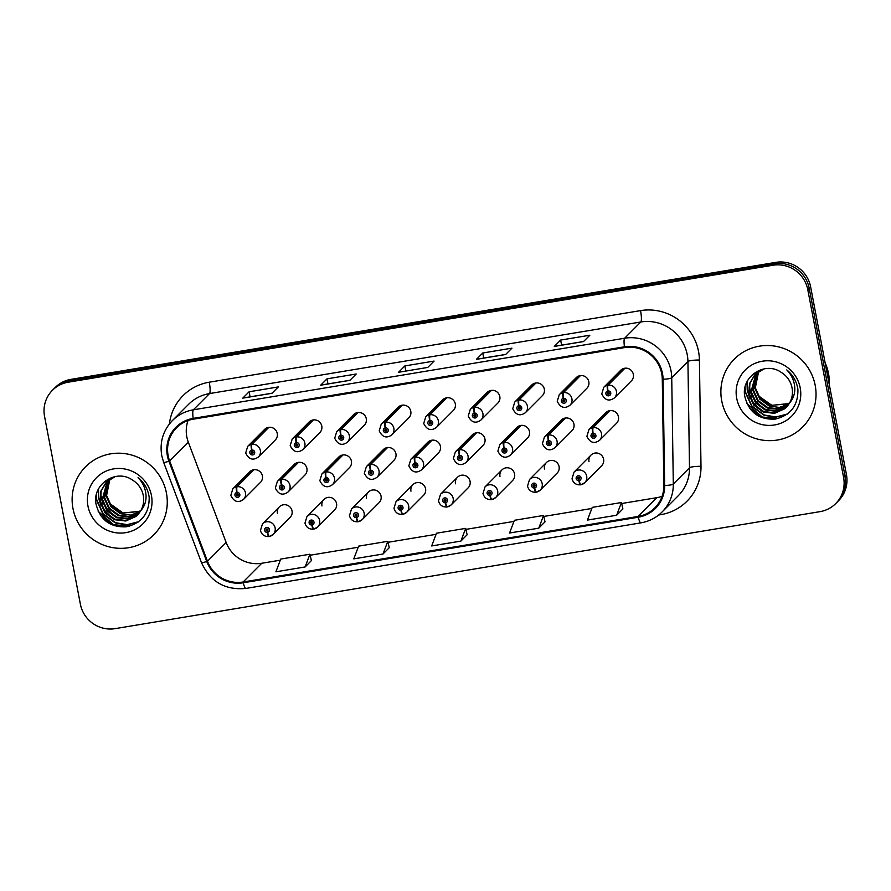 <?xml version="1.0" encoding="UTF-8"?>
<svg xmlns="http://www.w3.org/2000/svg" width="891" height="891" viewBox="0 0 891 891"><rect width="100%" height="100%" fill="white"/><g stroke="black" fill="none" stroke-linecap="round" stroke-linejoin="round"><path stroke-width="1.34" d="M590.967 455.112L574.049 472.096A7.529 7.34 44.9 0 1 586.69 476.195A7.529 7.34 44.9 0 1 584.719 482.722L601.637 465.737A7.529 7.34 -135.1 0 0 598.44 453.352A7.529 7.34 -135.1 0 0 589.007 461.627M546.461 462.496L529.544 479.481A7.529 7.34 44.9 0 1 542.173 483.579A7.529 7.34 44.9 0 1 540.213 490.106L557.131 473.121A7.529 7.34 -135.1 0 0 553.924 460.747A7.529 7.34 -135.1 0 0 544.49 469.022M457.439 477.264L440.522 494.26A7.529 7.34 44.9 0 1 453.163 498.359A7.529 7.34 44.9 0 1 451.191 504.885L468.109 487.889A7.529 7.34 -135.1 0 0 464.913 475.516A7.529 7.34 -135.1 0 0 455.479 483.791M412.934 484.659L396.016 501.644A7.529 7.34 44.9 0 1 408.646 505.743A7.529 7.34 44.9 0 1 406.686 512.269L423.604 495.285A7.529 7.34 -135.1 0 0 420.396 482.9A7.529 7.34 -135.1 0 0 410.963 491.186M368.429 492.044L351.5 509.028A7.529 7.34 44.9 0 1 364.141 513.138A7.529 7.34 44.9 0 1 362.169 519.653L379.098 502.669A7.529 7.34 -135.1 0 0 375.891 490.295A7.529 7.34 -135.1 0 0 366.457 498.57M323.912 499.428L306.994 516.424A7.529 7.34 44.9 0 1 319.635 520.522A7.529 7.34 44.9 0 1 317.664 527.049L334.582 510.053A7.529 7.34 -135.1 0 0 331.385 497.679A7.529 7.34 -135.1 0 0 321.952 505.954M501.956 469.88L485.027 486.876A7.529 7.34 44.9 0 1 497.668 490.974A7.529 7.34 44.9 0 1 495.697 497.501L512.626 480.505A7.529 7.34 -135.1 0 0 509.418 468.131A7.529 7.34 -135.1 0 0 499.985 476.407M279.406 506.823L262.489 523.808A7.529 7.34 44.9 0 1 275.119 527.906A7.529 7.34 44.9 0 1 273.158 534.433L290.076 517.448A7.529 7.34 -135.1 0 0 286.869 505.063A7.529 7.34 -135.1 0 0 277.435 513.339M593.105 433.327A5.023 0.891 -96.9 0 1 593.172 427.613A7.529 7.34 44.9 0 1 599.587 440.299L616.505 423.314A7.529 7.34 -135.1 0 0 613.309 410.94A7.529 7.34 -135.1 0 0 605.835 412.689L588.918 429.674A7.529 7.34 44.9 0 1 592.537 427.713A5.023 0.947 78.1 0 0 592.894 433.36A2.506 2.45 -135.1 0 0 591.023 436.189A2.506 2.45 -135.1 0 0 593.929 438.227A2.506 2.45 -135.1 0 0 595.901 435.376A2.506 2.45 -135.1 0 0 593.105 433.327L593.317 434.797A1.002 0.98 44.9 0 1 594.174 436.49A1.002 0.98 44.9 0 1 592.493 435.944A1.002 0.98 44.9 0 1 593.228 434.819L592.894 433.36M548.589 440.711A5.023 0.891 -96.9 0 1 548.667 434.997A7.529 7.34 44.9 0 1 555.082 447.694L572 430.698A7.529 7.34 -135.1 0 0 568.792 418.325A7.529 7.34 -135.1 0 0 561.33 420.073L544.412 437.069A7.529 7.34 44.9 0 1 548.032 435.109A5.023 0.947 78.1 0 0 548.377 440.744A2.506 2.45 -135.1 0 0 546.517 443.573A2.506 2.45 -135.1 0 0 549.424 445.623A2.506 2.45 -135.1 0 0 551.384 442.771A2.506 2.45 -135.1 0 0 548.589 440.711L548.811 442.192A1.002 0.98 44.9 0 1 549.669 443.885A1.002 0.98 44.9 0 1 547.976 443.339A1.002 0.98 44.9 0 1 548.722 442.203L548.377 440.744M415.061 462.875A5.023 0.891 -96.9 0 1 415.139 457.161A7.529 7.34 44.9 0 1 421.554 469.858L438.472 452.862A7.529 7.34 -135.1 0 0 435.265 440.488A7.529 7.34 -135.1 0 0 427.803 442.237L410.885 459.233A7.529 7.34 44.9 0 1 414.504 457.261A5.023 0.947 78.1 0 0 414.85 462.908A2.506 2.45 -135.1 0 0 412.99 465.737A2.506 2.45 -135.1 0 0 415.897 467.775A2.506 2.45 -135.1 0 0 417.857 464.935A2.506 2.45 -135.1 0 0 415.061 462.875L415.284 464.356A1.002 0.98 44.9 0 1 416.142 466.038A1.002 0.98 44.9 0 1 414.449 465.492A1.002 0.98 44.9 0 1 415.195 464.367L414.85 462.908M370.556 470.259A5.023 0.891 -96.9 0 1 370.623 464.545A7.529 7.34 44.9 0 1 377.038 477.242L393.956 460.257A7.529 7.34 -135.1 0 0 390.759 447.872A7.529 7.34 -135.1 0 0 383.297 449.632L366.368 466.617A7.529 7.34 44.9 0 1 369.988 464.656A5.023 0.947 78.1 0 0 370.344 470.292A2.506 2.45 -135.1 0 0 368.484 473.121A2.506 2.45 -135.1 0 0 371.38 475.17A2.506 2.45 -135.1 0 0 373.351 472.319A2.506 2.45 -135.1 0 0 370.556 470.259L370.767 471.74A1.002 0.98 44.9 0 1 371.625 473.433A1.002 0.98 44.9 0 1 369.943 472.887A1.002 0.98 44.9 0 1 370.689 471.751L370.344 470.292M326.05 477.654A5.023 0.891 -96.9 0 1 326.117 471.94A7.529 7.34 44.9 0 1 332.532 484.626L349.45 467.641A7.529 7.34 -135.1 0 0 346.254 455.268A7.529 7.34 -135.1 0 0 338.78 457.016L321.863 474.001A7.529 7.34 44.9 0 1 325.482 472.041A5.023 0.947 78.1 0 0 325.839 477.687A2.506 2.45 -135.1 0 0 323.968 480.516A2.506 2.45 -135.1 0 0 326.874 482.554A2.506 2.45 -135.1 0 0 328.835 479.703A2.506 2.45 -135.1 0 0 326.05 477.654L326.262 479.124A1.002 0.98 44.9 0 1 327.12 480.817A1.002 0.98 44.9 0 1 325.438 480.271A1.002 0.98 44.9 0 1 326.173 479.135L325.839 477.687M281.534 485.038A5.023 0.891 -96.9 0 1 281.612 479.325A7.529 7.34 44.9 0 1 288.027 492.01L304.945 475.026A7.529 7.34 -135.1 0 0 301.737 462.652A7.529 7.34 -135.1 0 0 294.275 464.4L277.357 481.396A7.529 7.34 44.9 0 1 280.977 479.425A5.023 0.947 78.1 0 0 281.322 485.072A2.506 2.45 -135.1 0 0 279.462 487.9A2.506 2.45 -135.1 0 0 282.369 489.939A2.506 2.45 -135.1 0 0 284.329 487.099A2.506 2.45 -135.1 0 0 281.534 485.038L281.756 486.508A1.002 0.98 44.9 0 1 282.603 488.201A1.002 0.98 44.9 0 1 280.921 487.655A1.002 0.98 44.9 0 1 281.667 486.531L281.322 485.072M504.083 448.095A5.023 0.891 -96.9 0 1 504.15 442.382A7.529 7.34 44.9 0 1 510.565 455.078L527.494 438.094A7.529 7.34 -135.1 0 0 524.287 425.709A7.529 7.34 -135.1 0 0 516.825 427.468L499.896 444.453A7.529 7.34 44.9 0 1 503.515 442.493A5.023 0.947 78.1 0 0 503.872 448.14A2.506 2.45 -135.1 0 0 502.012 450.969A2.506 2.45 -135.1 0 0 504.907 453.007A2.506 2.45 -135.1 0 0 506.879 450.155A2.506 2.45 -135.1 0 0 504.083 448.095L504.295 449.576A1.002 0.98 44.9 0 1 505.152 451.269A1.002 0.98 44.9 0 1 503.471 450.723A1.002 0.98 44.9 0 1 504.217 449.587L503.872 448.14M459.578 455.49A5.023 0.891 -96.9 0 1 459.645 449.777A7.529 7.34 44.9 0 1 466.06 462.462L482.978 445.478A7.529 7.34 -135.1 0 0 479.781 433.104A7.529 7.34 -135.1 0 0 472.308 434.853L455.39 451.837A7.529 7.34 44.9 0 1 459.01 449.877A5.023 0.947 78.1 0 0 459.366 455.524A2.506 2.45 -135.1 0 0 457.495 458.353A2.506 2.45 -135.1 0 0 460.402 460.391A2.506 2.45 -135.1 0 0 462.373 457.54A2.506 2.45 -135.1 0 0 459.578 455.49L459.789 456.96A1.002 0.98 44.9 0 1 460.647 458.653A1.002 0.98 44.9 0 1 458.965 458.108A1.002 0.98 44.9 0 1 459.7 456.983L459.366 455.524M237.028 492.422A5.023 0.891 -96.9 0 1 237.095 486.709A7.529 7.34 44.9 0 1 243.51 499.405L260.428 482.41A7.529 7.34 -135.1 0 0 257.232 470.036A7.529 7.34 -135.1 0 0 249.77 471.785L232.841 488.78A7.529 7.34 44.9 0 1 236.46 486.82A5.023 0.947 78.1 0 0 236.817 492.456A2.506 2.45 -135.1 0 0 234.957 495.285A2.506 2.45 -135.1 0 0 237.852 497.334A2.506 2.45 -135.1 0 0 239.824 494.483A2.506 2.45 -135.1 0 0 237.028 492.422L237.24 493.904A1.002 0.98 44.9 0 1 238.097 495.596A1.002 0.98 44.9 0 1 236.416 495.051A1.002 0.98 44.9 0 1 237.162 493.915L236.817 492.456M607.974 390.904A5.023 0.891 -96.9 0 1 608.041 385.19A7.529 7.34 44.9 0 1 614.456 397.887L631.374 380.903A7.529 7.34 -135.1 0 0 628.166 368.518A7.529 7.34 -135.1 0 0 620.704 370.277L603.786 387.262A7.529 7.34 44.9 0 1 607.406 385.302A5.023 0.947 78.1 0 0 607.762 390.937A2.506 2.45 -135.1 0 0 605.891 393.766A2.506 2.45 -135.1 0 0 608.798 395.816A2.506 2.45 -135.1 0 0 610.758 392.964A2.506 2.45 -135.1 0 0 607.974 390.904L608.185 392.385A1.002 0.98 44.9 0 1 609.043 394.078A1.002 0.98 44.9 0 1 607.361 393.532A1.002 0.98 44.9 0 1 608.096 392.396L607.762 390.937M563.457 398.299A5.023 0.891 -96.9 0 1 563.535 392.586A7.529 7.34 44.9 0 1 569.95 405.271L586.868 388.287A7.529 7.34 -135.1 0 0 583.661 375.913A7.529 7.34 -135.1 0 0 576.199 377.661L559.281 394.646A7.529 7.34 44.9 0 1 562.9 392.686A5.023 0.947 78.1 0 0 563.246 398.333A2.506 2.45 -135.1 0 0 561.386 401.162A2.506 2.45 -135.1 0 0 564.281 403.2A2.506 2.45 -135.1 0 0 566.253 400.349A2.506 2.45 -135.1 0 0 563.457 398.299L563.68 399.769A1.002 0.98 44.9 0 1 564.526 401.462A1.002 0.98 44.9 0 1 562.845 400.917A1.002 0.98 44.9 0 1 563.591 399.781L563.246 398.333M518.952 405.683A5.023 0.891 -96.9 0 1 519.019 399.97A7.529 7.34 44.9 0 1 525.434 412.667L542.352 395.671A7.529 7.34 -135.1 0 0 539.155 383.297A7.529 7.34 -135.1 0 0 531.693 385.046L514.764 402.041A7.529 7.34 44.9 0 1 518.384 400.07A5.023 0.947 78.1 0 0 518.74 405.717A2.506 2.45 -135.1 0 0 516.88 408.546A2.506 2.45 -135.1 0 0 519.776 410.584A2.506 2.45 -135.1 0 0 521.747 407.744A2.506 2.45 -135.1 0 0 518.952 405.683L519.163 407.154A1.002 0.98 44.9 0 1 520.021 408.846A1.002 0.98 44.9 0 1 518.339 408.301A1.002 0.98 44.9 0 1 519.085 407.176L518.74 405.717M429.93 420.463A5.023 0.891 -96.9 0 1 430.008 414.738A7.529 7.34 44.9 0 1 436.412 427.435L453.341 410.45A7.529 7.34 -135.1 0 0 450.133 398.065A7.529 7.34 -135.1 0 0 442.671 399.825L425.753 416.81A7.529 7.34 44.9 0 1 429.362 414.85A5.023 0.947 78.1 0 0 429.718 420.496A2.506 2.45 -135.1 0 0 427.858 423.325A2.506 2.45 -135.1 0 0 430.754 425.363A2.506 2.45 -135.1 0 0 432.725 422.512A2.506 2.45 -135.1 0 0 429.93 420.463L430.153 421.933A1.002 0.98 44.9 0 1 430.999 423.626A1.002 0.98 44.9 0 1 429.317 423.08A1.002 0.98 44.9 0 1 430.063 421.944L429.718 420.496M474.446 413.068A5.023 0.891 -96.9 0 1 474.513 407.354A7.529 7.34 44.9 0 1 480.928 420.051L497.846 403.055A7.529 7.34 -135.1 0 0 494.639 390.681A7.529 7.34 -135.1 0 0 487.177 392.43L470.259 409.426A7.529 7.34 44.9 0 1 473.878 407.465A5.023 0.947 78.1 0 0 474.235 413.101A2.506 2.45 -135.1 0 0 472.364 415.93A2.506 2.45 -135.1 0 0 475.271 417.979A2.506 2.45 -135.1 0 0 477.231 415.128A2.506 2.45 -135.1 0 0 474.446 413.068L474.658 414.549A1.002 0.98 44.9 0 1 475.516 416.242A1.002 0.98 44.9 0 1 473.834 415.696A1.002 0.98 44.9 0 1 474.569 414.56L474.235 413.101M296.402 442.615A5.023 0.891 -96.9 0 1 296.48 436.902A7.529 7.34 44.9 0 1 302.884 449.599L319.813 432.614A7.529 7.34 -135.1 0 0 316.606 420.229A7.529 7.34 -135.1 0 0 309.144 421.989L292.226 438.973A7.529 7.34 44.9 0 1 295.834 437.013A5.023 0.947 78.1 0 0 296.191 442.66A2.506 2.45 -135.1 0 0 294.331 445.489A2.506 2.45 -135.1 0 0 297.226 447.527A2.506 2.45 -135.1 0 0 299.198 444.676A2.506 2.45 -135.1 0 0 296.402 442.615L296.625 444.097A1.002 0.98 44.9 0 1 297.471 445.79A1.002 0.98 44.9 0 1 295.79 445.244A1.002 0.98 44.9 0 1 296.536 444.108L296.191 442.66M340.919 435.231A5.023 0.891 -96.9 0 1 340.986 429.518A7.529 7.34 44.9 0 1 347.401 442.214L364.319 425.219A7.529 7.34 -135.1 0 0 361.111 412.845A7.529 7.34 -135.1 0 0 353.649 414.593L336.731 431.589A7.529 7.34 44.9 0 1 340.351 429.629A5.023 0.947 78.1 0 0 340.707 435.265A2.506 2.45 -135.1 0 0 338.836 438.094A2.506 2.45 -135.1 0 0 341.743 440.132A2.506 2.45 -135.1 0 0 343.703 437.292A2.506 2.45 -135.1 0 0 340.919 435.231L341.13 436.713A1.002 0.98 44.9 0 1 341.988 438.405A1.002 0.98 44.9 0 1 340.295 437.849A1.002 0.98 44.9 0 1 341.041 436.724L340.707 435.265M385.424 427.847A5.023 0.891 -96.9 0 1 385.491 422.134A7.529 7.34 44.9 0 1 391.906 434.819L408.824 417.834A7.529 7.34 -135.1 0 0 405.628 405.461A7.529 7.34 -135.1 0 0 398.166 407.209L381.237 424.194A7.529 7.34 44.9 0 1 384.856 422.234A5.023 0.947 78.1 0 0 385.213 427.88A2.506 2.45 -135.1 0 0 383.353 430.709A2.506 2.45 -135.1 0 0 386.249 432.748A2.506 2.45 -135.1 0 0 388.22 429.896A2.506 2.45 -135.1 0 0 385.424 427.847L385.636 429.317A1.002 0.98 44.9 0 1 386.494 431.01A1.002 0.98 44.9 0 1 384.812 430.464A1.002 0.98 44.9 0 1 385.558 429.339L385.213 427.88M251.897 450.011A5.023 0.891 -96.9 0 1 251.964 444.297A7.529 7.34 44.9 0 1 258.379 456.983L275.297 439.998A7.529 7.34 -135.1 0 0 272.1 427.624A7.529 7.34 -135.1 0 0 264.638 429.373L247.709 446.358A7.529 7.34 44.9 0 1 251.329 444.397A5.023 0.947 78.1 0 0 251.685 450.044A2.506 2.45 -135.1 0 0 249.825 452.873A2.506 2.45 -135.1 0 0 252.721 454.911A2.506 2.45 -135.1 0 0 254.692 452.06A2.506 2.45 -135.1 0 0 251.897 450.011L252.108 451.481A1.002 0.98 44.9 0 1 252.966 453.174A1.002 0.98 44.9 0 1 251.284 452.628A1.002 0.98 44.9 0 1 252.03 451.492L251.685 450.044M72.973 508.527A48.181 46.967 -135.1 0 0 106.062 545.983A48.181 46.967 -135.1 0 0 153.842 534.767A48.181 46.967 -135.1 0 0 166.428 493.013A48.181 46.967 -135.1 0 0 133.338 455.557A48.181 46.967 -135.1 0 0 85.558 466.773A48.181 46.967 -135.1 0 0 72.973 508.527A48.181 46.967 -135.1 0 0 106.062 545.983A48.181 46.967 -135.1 0 0 153.842 534.767A48.181 46.967 -135.1 0 0 166.428 493.013A48.181 46.967 -135.1 0 0 133.338 455.557A48.181 46.967 -135.1 0 0 85.558 466.773A48.181 46.967 -135.1 0 0 72.973 508.527M721.721 400.85A48.181 46.967 -135.1 0 0 754.822 438.305A48.181 46.967 -135.1 0 0 802.591 427.09A48.181 46.967 -135.1 0 0 815.187 385.335A48.181 46.967 -135.1 0 0 782.086 347.88A48.181 46.967 -135.1 0 0 734.318 359.095A48.181 46.967 -135.1 0 0 721.721 400.85A48.181 46.967 -135.1 0 0 754.822 438.305A48.181 46.967 -135.1 0 0 802.591 427.09A48.181 46.967 -135.1 0 0 815.187 385.335A48.181 46.967 -135.1 0 0 782.086 347.88A48.181 46.967 -135.1 0 0 734.318 359.095A48.181 46.967 -135.1 0 0 721.721 400.85M188.012 420.541A32.121 31.308 -135.1 0 0 186.82 436.88A32.121 31.308 -135.1 0 0 188.335 442.237L226.158 542.485A32.121 31.308 -135.1 0 0 261.765 563.257L280.309 560.183M168.143 455.624A32.121 31.308 44.9 0 1 176.541 427.791A32.121 31.308 44.9 0 1 193.336 419.171L624.602 347.59A32.121 31.308 44.9 0 1 662.28 379.221L663.851 485.495A32.121 31.308 44.9 0 1 654.896 507.814A32.121 31.308 44.9 0 1 638.112 516.446L243.098 582.001A32.121 31.308 44.9 0 1 207.48 561.241L169.658 460.981A32.121 31.308 44.9 0 1 168.143 455.624M167.374 455.758A32.922 32.087 -135.1 0 0 168.911 461.248L206.745 561.497A32.922 32.087 -135.1 0 0 243.243 582.781L638.257 517.226A32.922 32.087 -135.1 0 0 664.653 485.495L663.082 379.232A32.922 32.087 -135.1 0 0 624.446 346.799L193.18 418.38A32.922 32.087 -135.1 0 0 167.374 455.758M835.736 503.56L838.576 500.709A30.116 29.358 -135.1 0 0 846.45 474.602L810.632 286.857L809.206 288.283A30.116 29.358 -135.1 0 0 774.413 263.792L69.587 380.78A30.116 29.358 -135.1 0 0 53.839 388.866A30.116 29.358 -135.1 0 1 69.587 380.78L774.413 263.792A30.116 29.358 -135.1 0 1 809.206 288.283L845.024 476.039L809.206 288.283L807.792 289.709A30.116 29.358 -135.1 0 0 772.987 265.228L68.162 382.206A30.116 29.358 -135.1 0 0 52.424 390.291A30.116 29.358 -135.1 0 0 44.55 416.398L80.368 604.143A30.116 29.358 -135.1 0 0 115.162 628.634L819.998 511.646A30.116 29.358 -135.1 0 0 835.736 503.56A30.116 29.358 -135.1 0 0 843.599 477.465L807.792 289.709M837.161 502.134A30.116 29.358 -135.1 0 0 845.024 476.039A30.116 29.358 -135.1 0 1 837.161 502.134M583.516 341.576L589.842 335.228L560.639 340.072L554.313 346.421L583.516 341.576M554.492 346.321L583.594 341.498L554.558 346.321A8.03 1.47 80.6 0 0 554.492 346.321A8.03 1.47 80.6 0 0 554.313 346.421M561.608 345.14L560.639 340.072M505.631 354.507L511.957 348.147L482.755 353.003L476.429 359.351L505.631 354.507M505.709 354.429L476.674 359.251A8.03 1.47 80.6 0 0 476.607 359.251A8.03 1.47 80.6 0 0 476.429 359.351M483.724 358.071L482.755 353.003M271.989 393.287L278.315 386.928L249.112 391.784L242.786 398.132L271.989 393.287M242.965 398.032L272.078 393.198L243.031 398.032A8.03 1.47 80.6 0 0 242.965 398.032A8.03 1.47 80.6 0 0 242.786 398.132M250.081 396.851L249.112 391.784M349.873 380.357L356.2 374.008L326.997 378.853L320.671 385.202L349.873 380.357M320.849 385.101L349.951 380.268L320.905 385.101A8.03 1.47 80.6 0 0 320.849 385.101A8.03 1.47 80.6 0 0 320.671 385.202M327.955 383.921L326.997 378.853M427.758 367.426L434.084 361.078L404.87 365.923L398.544 372.282L427.758 367.426M405.839 371.001L404.87 365.923M310.157 555.227L358.193 547.252M388.03 542.296L436.067 534.322M465.915 529.377L513.951 521.402M543.8 516.446L591.836 508.471M621.684 503.515L656.778 497.69A32.121 31.308 -135.1 0 0 662.102 496.32M616.65 515.243L621.45 502.524L592.248 507.369L587.436 520.088L616.65 515.243L622.898 508.906M382.996 554.024L387.808 541.305L358.605 546.15L353.794 558.869L382.996 554.024L389.256 547.687M305.123 566.954L309.934 554.235L280.721 559.08L275.909 571.799L305.123 566.954L311.371 560.617M538.765 528.174L543.577 515.455L514.374 520.299L509.563 533.018L538.765 528.174L545.014 521.836M460.881 541.093L465.692 528.374L436.49 533.23L431.678 545.949L460.881 541.093L467.129 534.756M465.692 528.374L467.14 534.812M387.808 541.305L389.267 547.742M309.934 554.235L311.382 560.662M543.577 515.455L545.025 521.881M621.45 502.524L622.909 508.961M810.632 286.857A30.116 29.358 -135.1 0 0 775.838 262.366L71.002 379.354A30.116 29.358 -135.1 0 0 55.264 387.44L52.424 390.291M253.233 452.65A1.002 0.98 44.9 0 1 252.075 451.447M268.247 427.413L251.329 444.397M268.893 427.301L251.964 444.297M238.365 495.073A1.002 0.98 44.9 0 1 237.206 493.87M253.378 469.824L236.46 486.82M254.024 469.724L237.095 486.709M269.427 536.46L273.158 534.433A7.529 7.34 44.9 0 1 269.539 536.393A5.023 0.947 -101.9 0 1 269.427 536.46A5.023 0.947 -101.9 0 1 267.601 532.339A2.506 2.45 -135.1 0 0 269.461 529.51A2.506 2.45 -135.1 0 0 266.565 527.472A2.506 2.45 -135.1 0 0 264.594 530.323A2.506 2.45 -135.1 0 0 267.389 532.373L267.177 530.902A1.002 0.98 44.9 0 1 266.32 529.209A1.002 0.98 44.9 0 1 268.002 529.755A1.002 0.98 44.9 0 1 267.255 530.88L267.601 532.339M267.968 530.167L267.177 530.902M267.968 530.1A1.002 0.98 44.9 0 1 266.843 528.942M267.389 532.373A5.023 0.891 83.1 0 0 268.781 536.56A5.023 0.891 83.1 0 0 268.904 536.505L269.104 536.293M268.002 530.134L267.255 530.88M140.143 511.768L130.52 515.109L120.396 513.65L110.963 506.734L106.074 495.997L109.593 479.347M140.333 511.467L120.898 513.149L111.475 506.233L106.586 495.496L109.894 479.135M139.308 512.96L129.284 517.047L118.392 515.666L108.958 508.75L104.069 498.013L108.424 480.182M139.519 512.67L129.585 516.568L118.893 515.165L109.459 508.249L104.57 497.512L108.713 479.971M138.417 514.062L127.781 518.996L116.387 517.693L106.953 510.766L102.064 500.029L107.332 481.095M138.64 513.795L128.282 518.484L116.888 517.181L107.455 510.265L102.565 499.528L107.599 480.862M140.856 510.588A22.687 22.119 -135.1 0 0 143.284 495.53A22.687 22.119 -135.1 0 0 132.514 480.082C116.131 468.265 92.207 484.459 95.972 503.771C99.937 519.854 110.061 527.539 126.344 526.804C141.825 523.128 149.432 513.249 149.165 497.178L148.897 495.507C147.427 488.268 143.819 482.298 138.049 477.598C142.95 482.744 145.612 488.714 146.035 495.519C146.269 501.332 144.542 506.355 140.856 510.588L136.045 516.39L125.776 521.012L114.371 519.709L104.938 512.782L100.048 502.045L100.728 491.331L106.296 482.076L115.273 476.562M137.693 514.853L126.277 520.5L114.872 519.197L105.45 512.28L100.56 501.544L101.173 491.008L106.541 481.831M140.889 510.521L139.297 511.323L123.103 513.004L109.459 503.326M139.297 511.323A22.687 22.119 -135.1 0 0 140.901 510.498M87.953 506.032A32.733 31.898 -135.1 0 0 125.787 532.651A32.733 31.898 -135.1 0 0 151.448 495.496A32.733 31.898 -135.1 0 0 113.614 468.889A32.733 31.898 -135.1 0 0 87.953 506.032M129.752 526.102L113.525 524.699L98.177 511.334M138.673 521.68L127.157 524.643L115.529 522.683L103.178 513.706L96.751 499.762L96.295 495.229M112.177 517.927L103.2 508.973M100.304 503.281L98.756 497.746L98.489 489.081M114.193 515.911L105.205 506.946M102.309 501.265L100.505 493.937M125.921 526.859L113.268 524.944L100.661 515.644M138.161 522.07L126.756 524.899L115.273 522.928L102.922 513.951L96.495 500.007L96.072 496.376M101.062 505.865L98.511 497.991L98.199 489.66M103.066 503.849L100.36 494.995M829.354 385.001A50.186 48.927 -135.1 0 0 828.519 373.585A50.186 48.927 -135.1 0 0 825.077 362.592M788.891 404.091L779.28 407.432L769.156 405.973L759.722 399.057L754.833 388.32L758.341 371.67M789.092 403.79L769.657 405.472L760.223 398.555L755.334 387.819L758.653 371.458M788.067 405.282L778.032 409.37L767.14 407.989L757.718 401.073L752.817 390.336L757.183 372.516M788.279 404.993L778.344 408.891L767.641 407.488L758.219 400.571L753.329 389.835L757.461 372.293M787.165 406.385L776.54 411.319L765.135 410.016L755.702 403.088L750.812 392.352L756.08 373.418M787.399 406.118L777.041 410.807L765.636 409.504L756.203 402.587L751.313 391.851L756.348 373.184M789.604 402.91A22.687 22.119 -135.1 0 0 792.043 387.852A22.687 22.119 -135.1 0 0 781.262 372.405C764.89 360.588 740.967 376.782 744.731 396.094C748.685 412.177 758.809 419.861 775.103 419.126C790.573 415.451 798.18 405.572 797.913 389.501L797.645 387.83C796.186 380.591 792.567 374.621 786.798 369.921C791.698 375.066 794.371 381.036 794.794 387.841C795.028 393.655 793.302 398.678 789.604 402.91L784.804 408.713L774.524 413.335L763.13 412.032L753.697 405.104L748.808 394.379L749.476 383.653L755.045 374.398L764.021 368.885M786.441 407.176L775.025 412.823L763.632 411.519L754.198 404.603L749.309 393.867L749.932 383.33L755.301 374.153M788.045 403.645A22.687 22.119 -135.1 0 0 789.66 402.821L788.045 403.645L771.851 405.327L758.208 395.649M736.712 398.355A32.733 31.898 -135.1 0 0 774.535 424.974A32.733 31.898 -135.1 0 0 800.196 387.819A32.733 31.898 -135.1 0 0 762.373 361.211A32.733 31.898 -135.1 0 0 736.712 398.355M778.5 418.425L762.273 417.021L746.925 403.656M787.432 414.003L775.916 416.966L764.278 415.006L751.926 406.029L745.5 392.085L745.043 387.552M760.936 410.25L751.948 401.295M749.053 395.604L747.516 390.069L747.237 381.404M762.941 408.234L753.964 399.268M751.068 393.588L749.253 386.26M774.68 419.182L762.017 417.266L749.409 407.967M786.909 414.393L775.515 417.222L764.033 415.251L751.681 406.274L745.255 392.33L744.831 388.699M749.81 398.188L747.259 390.314L746.959 381.983M751.815 396.172L749.108 387.318M297.739 445.266A1.002 0.98 44.9 0 1 296.58 444.063L296.536 444.108M312.763 420.029L295.834 437.013M313.398 419.917L296.48 436.902M342.255 437.871A1.002 0.98 44.9 0 1 341.097 436.668M357.269 412.633L340.351 429.629M357.904 412.533L340.986 429.518M386.761 430.487A1.002 0.98 44.9 0 1 385.603 429.284M401.774 405.249L384.856 422.234M402.42 405.138L385.491 422.134M431.266 423.102A1.002 0.98 44.9 0 1 430.108 421.9L430.063 421.944M446.291 397.865L429.362 414.85M446.926 397.754L430.008 414.738M313.944 529.065L317.664 527.049A7.529 7.34 44.9 0 1 314.044 529.009A5.023 0.947 -101.9 0 1 313.944 529.065A5.023 0.947 -101.9 0 1 312.106 524.955A2.506 2.45 -135.1 0 0 313.977 522.126A2.506 2.45 -135.1 0 0 311.07 520.077A2.506 2.45 -135.1 0 0 309.11 522.928A2.506 2.45 -135.1 0 0 311.895 524.988L311.683 523.507A1.002 0.98 44.9 0 1 310.825 521.814A1.002 0.98 44.9 0 1 312.507 522.36A1.002 0.98 44.9 0 1 311.772 523.496L312.106 524.955M312.485 522.783L311.683 523.507M312.474 522.716A1.002 0.98 44.9 0 1 311.349 521.547M311.895 524.988A5.023 0.891 83.1 0 0 313.298 529.176A5.023 0.891 83.1 0 0 313.409 529.109L313.621 528.898M312.507 522.75L311.772 523.496M358.449 521.68L362.169 519.653A7.529 7.34 44.9 0 1 358.55 521.625A5.023 0.947 -101.9 0 1 358.449 521.68A5.023 0.947 -101.9 0 1 356.623 517.56A2.506 2.45 -135.1 0 0 358.483 514.731A2.506 2.45 -135.1 0 0 355.587 512.693A2.506 2.45 -135.1 0 0 353.616 515.544A2.506 2.45 -135.1 0 0 356.411 517.604L356.188 516.123A1.002 0.98 44.9 0 1 355.342 514.43A1.002 0.98 44.9 0 1 357.024 514.976A1.002 0.98 44.9 0 1 356.277 516.112L356.623 517.56M356.277 516.112L356.979 515.332L356.188 516.123M356.979 515.332A1.002 0.98 44.9 0 1 355.865 514.163M356.411 517.604A5.023 0.891 83.1 0 0 357.803 521.792A5.023 0.891 83.1 0 0 357.915 521.725L358.126 521.513M402.955 514.296L406.686 512.269A7.529 7.34 44.9 0 1 403.066 514.23A5.023 0.947 -101.9 0 1 402.955 514.296A5.023 0.947 -101.9 0 1 401.128 510.175A2.506 2.45 -135.1 0 0 402.988 507.347A2.506 2.45 -135.1 0 0 400.092 505.308A2.506 2.45 -135.1 0 0 398.121 508.16A2.506 2.45 -135.1 0 0 400.917 510.209L400.705 508.739A1.002 0.98 44.9 0 1 399.847 507.046A1.002 0.98 44.9 0 1 401.529 507.592A1.002 0.98 44.9 0 1 400.783 508.716L401.128 510.175M401.496 507.937A1.002 0.98 44.9 0 1 400.371 506.779M400.917 510.209A5.023 0.891 83.1 0 0 402.309 514.397A5.023 0.891 83.1 0 0 402.431 514.341L402.632 514.129M447.471 506.901L451.191 504.885A7.529 7.34 44.9 0 1 447.572 506.845A5.023 0.947 -101.9 0 1 447.471 506.901A5.023 0.947 -101.9 0 1 445.634 502.791A2.506 2.45 -135.1 0 0 447.505 499.962A2.506 2.45 -135.1 0 0 444.598 497.924A2.506 2.45 -135.1 0 0 442.638 500.764A2.506 2.45 -135.1 0 0 445.422 502.825L445.21 501.343A1.002 0.98 44.9 0 1 444.353 499.662A1.002 0.98 44.9 0 1 446.035 500.207A1.002 0.98 44.9 0 1 445.3 501.332L445.634 502.791M446.012 500.619L445.21 501.343M446.001 500.553A1.002 0.98 44.9 0 1 444.876 499.383M445.422 502.825A5.023 0.891 83.1 0 0 446.825 507.012A5.023 0.891 83.1 0 0 446.937 506.946L447.148 506.745M446.035 500.586L445.3 501.332M282.87 487.678A1.002 0.98 44.9 0 1 281.712 486.475M297.895 462.44L280.977 479.425M298.53 462.34L281.612 479.325M327.387 480.294A1.002 0.98 44.9 0 1 326.229 479.091M342.4 455.056L325.482 472.041M343.035 454.945L326.117 471.94M371.892 472.909A1.002 0.98 44.9 0 1 370.734 471.707L370.767 471.673M386.906 447.661L369.988 464.656M387.552 447.56L370.623 464.545M416.409 465.514A1.002 0.98 44.9 0 1 415.239 464.311M431.422 440.277L414.504 457.261M432.057 440.176L415.139 457.161M475.783 415.718A1.002 0.98 44.9 0 1 474.625 414.515M490.796 390.47L473.878 407.465M491.431 390.369L474.513 407.354M520.288 408.323A1.002 0.98 44.9 0 1 519.13 407.12M535.302 383.085L518.384 400.07M535.948 382.985L519.019 399.97M564.794 400.939A1.002 0.98 44.9 0 1 563.635 399.736M579.818 375.701L562.9 392.686M580.453 375.59L563.535 392.586M609.31 393.555A1.002 0.98 44.9 0 1 608.152 392.352M624.324 368.306L607.406 385.302M624.959 368.206L608.041 385.19M460.914 458.13A1.002 0.98 44.9 0 1 459.756 456.927L459.7 456.983M475.928 432.892L459.01 449.877M476.562 432.781L459.645 449.777M505.42 450.746A1.002 0.98 44.9 0 1 504.261 449.543M520.433 425.508L503.515 442.493M521.079 425.397L504.15 442.382M549.936 443.362A1.002 0.98 44.9 0 1 548.778 442.159M564.95 418.113L548.032 435.109M565.585 418.013L548.667 434.997M594.442 435.966A1.002 0.98 44.9 0 1 593.283 434.763L593.228 434.819M609.455 410.729L592.537 427.713M610.09 410.617L593.172 427.613M491.977 499.517L495.697 497.501A7.529 7.34 44.9 0 1 492.077 499.461A5.023 0.947 -101.9 0 1 491.977 499.517A5.023 0.947 -101.9 0 1 490.15 495.407A2.506 2.45 -135.1 0 0 492.01 492.578A2.506 2.45 -135.1 0 0 489.114 490.529A2.506 2.45 -135.1 0 0 487.143 493.38A2.506 2.45 -135.1 0 0 489.939 495.441L489.716 493.959A1.002 0.98 44.9 0 1 488.869 492.266A1.002 0.98 44.9 0 1 490.551 492.812A1.002 0.98 44.9 0 1 489.805 493.948L490.15 495.407M490.518 493.224L489.716 493.959M490.507 493.168A1.002 0.98 44.9 0 1 489.393 491.999M489.939 495.441A5.023 0.891 83.1 0 0 491.331 499.628A5.023 0.891 83.1 0 0 491.442 499.561L491.654 499.35M490.551 493.202L489.805 493.948M536.482 492.133L540.213 490.106A7.529 7.34 44.9 0 1 536.594 492.066A5.023 0.947 -101.9 0 1 536.482 492.133A5.023 0.947 -101.9 0 1 534.656 488.012A2.506 2.45 -135.1 0 0 536.516 485.183A2.506 2.45 -135.1 0 0 533.62 483.145A2.506 2.45 -135.1 0 0 531.649 485.996A2.506 2.45 -135.1 0 0 534.444 488.045L534.232 486.575A1.002 0.98 44.9 0 1 533.375 484.882A1.002 0.98 44.9 0 1 535.057 485.428A1.002 0.98 44.9 0 1 534.31 486.564L534.656 488.012M534.31 486.564L535.023 485.784L534.232 486.575M535.023 485.784A1.002 0.98 44.9 0 1 533.898 484.615M534.444 488.045A5.023 0.891 83.1 0 0 535.836 492.233A5.023 0.891 83.1 0 0 535.959 492.177L536.159 491.966M580.999 484.749L584.719 482.722A7.529 7.34 44.9 0 1 581.099 484.682A5.023 0.947 -101.9 0 1 580.999 484.749A5.023 0.947 -101.9 0 1 579.161 480.628A2.506 2.45 -135.1 0 0 581.032 477.799A2.506 2.45 -135.1 0 0 578.125 475.761A2.506 2.45 -135.1 0 0 576.165 478.601A2.506 2.45 -135.1 0 0 578.95 480.661L578.738 479.191A1.002 0.98 44.9 0 1 577.88 477.498A1.002 0.98 44.9 0 1 579.573 478.044A1.002 0.98 44.9 0 1 578.827 479.169L579.161 480.628M579.54 478.456L578.738 479.191M578.827 479.169L579.562 478.422A1.002 0.98 44.9 0 1 578.404 477.22M578.95 480.661A5.023 0.891 83.1 0 0 580.353 484.849A5.023 0.891 83.1 0 0 580.464 484.793L580.676 484.581M169.379 423.982A50.186 48.927 44.9 0 1 209.262 382.194L640.54 310.614A10.035 1.838 -99.4 0 1 640.818 321.985L209.552 393.566A40.151 39.137 -135.1 0 0 188.569 404.347L172.375 420.597A40.151 39.137 44.9 0 1 193.358 409.815A10.035 1.838 80.6 0 0 193.18 418.38M640.54 310.614A50.186 48.927 44.9 0 1 698.533 351.433A50.186 48.927 44.9 0 1 699.413 360.042L700.994 466.316A50.186 48.927 44.9 0 1 660.766 514.675L658.672 515.02M687.217 354.629A40.151 39.137 -135.1 0 0 640.818 321.985L624.624 338.235A40.151 39.137 44.9 0 1 671.736 377.784L673.306 484.047A40.151 39.137 44.9 0 1 662.102 511.957L678.296 495.697A40.151 39.137 -135.1 0 0 689.5 467.797L687.93 361.523A40.151 39.137 -135.1 0 0 687.217 354.629M172.375 420.597C163.075 430.453 159.534 442.136 161.75 455.657L163.632 462.34A10.035 0.947 -20.7 0 0 168.911 461.248M163.632 462.34L201.466 562.6C210.265 581.756 225.067 590.365 245.883 588.428A10.035 1.838 -99.4 0 1 243.243 582.781M638.257 517.226A10.035 1.838 80.6 0 0 640.896 522.861C649.127 521.435 656.199 517.805 662.102 511.957M664.653 485.495A10.035 1.582 -0.8 0 0 673.306 484.047L689.5 467.797A10.035 1.582 179.2 0 1 700.994 466.316M201.466 562.6A10.035 0.947 -20.7 0 0 206.745 561.497M663.082 379.232A10.035 1.582 -0.8 0 0 671.736 377.784L687.93 361.523A10.035 1.582 179.2 0 1 699.413 360.042M624.446 346.799A10.035 1.838 -99.4 0 1 624.624 338.235L193.358 409.815L209.552 393.566A10.035 1.838 -99.4 0 0 209.262 382.194M772.987 265.228L775.838 262.366M68.162 382.206L71.002 379.354M843.599 477.465L846.45 474.602M660.521 513.472A10.035 1.838 -99.4 0 1 660.766 514.675M169.658 460.981L188.335 442.237M207.48 561.241L226.158 542.485M243.098 582.001L261.765 563.257M638.112 516.446L656.778 497.69M245.883 588.428L640.896 522.861M505.72 354.418L476.607 359.251M258.379 456.983C253.089 460.781 248.856 459.455 245.682 453.018L247.709 446.358M243.51 499.405C238.22 503.203 233.988 501.878 230.814 495.441L232.841 488.78M262.489 523.808L260.462 530.468C261.642 534.667 264.415 536.705 268.781 536.56M302.884 449.599C297.605 453.396 293.373 452.071 290.188 445.634L292.226 438.973M347.401 442.214C342.111 446.012 337.878 444.687 334.704 438.238L336.731 431.589M391.906 434.819C386.616 438.617 382.384 437.303 379.21 430.854L381.237 424.194M436.412 427.435C431.133 431.233 426.9 429.908 423.715 423.47L425.753 416.81M306.994 516.424L304.967 523.073C306.148 527.283 308.932 529.31 313.298 529.176M351.5 509.028L349.472 515.689C350.664 519.899 353.437 521.926 357.803 521.792M396.016 501.644L393.989 508.304C395.17 512.503 397.943 514.541 402.309 514.397M440.522 494.26L438.495 500.92C439.675 505.119 442.459 507.146 446.825 507.012M288.027 492.01C282.737 495.808 278.504 494.494 275.319 488.045L277.357 481.396M332.532 484.626C327.242 488.424 323.01 487.099 319.836 480.661L321.863 474.001M377.038 477.242C371.747 481.04 367.515 479.714 364.341 473.277L366.368 466.617M421.554 469.858C416.264 473.656 412.032 472.33 408.846 465.882L410.885 459.233M480.928 420.051C475.638 423.849 471.406 422.523 468.232 416.086L470.259 409.426M525.434 412.667C520.144 416.453 515.911 415.139 512.737 408.691L514.764 402.041M569.95 405.271C564.66 409.069 560.428 407.744 557.243 401.306L559.281 394.646M614.456 397.887C609.166 401.685 604.933 400.36 601.759 393.922L603.786 387.262M466.06 462.462C460.77 466.26 456.537 464.935 453.363 458.497L455.39 451.837M510.565 455.078C505.275 458.876 501.043 457.551 497.869 451.113L499.896 444.453M555.082 447.694C549.792 451.492 545.559 450.167 542.385 443.718L544.412 437.069M599.587 440.299C594.297 444.097 590.065 442.782 586.891 436.334L588.918 429.674M485.027 486.876L483 493.525C484.192 497.735 486.965 499.762 491.331 499.628M529.544 479.481L527.517 486.141C528.697 490.34 531.47 492.378 535.836 492.233M574.049 472.096L572.022 478.757C573.203 482.955 575.987 484.994 580.353 484.849"/></g></svg>

